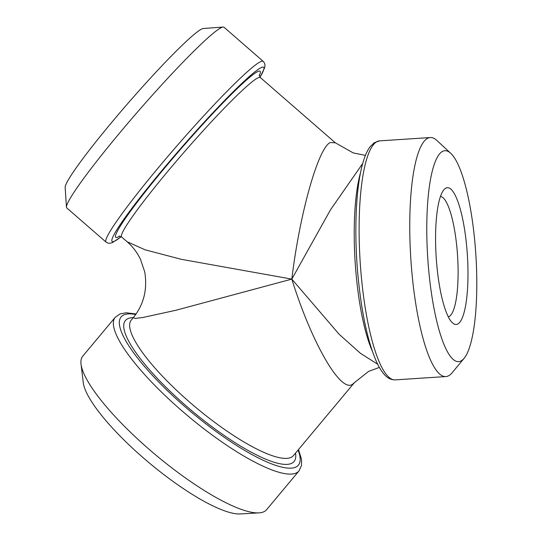 <?xml version="1.0" encoding="UTF-8"?>
<svg xmlns="http://www.w3.org/2000/svg" width="541" height="541" viewBox="0 0 541 541"><rect width="100%" height="100%" fill="white"/><g stroke="black" fill="none" stroke-linecap="round" stroke-linejoin="round"><path stroke-width="0.81" d="M436.817 265.232A68.531 15.642 -93.7 0 1 443.769 189.918A68.531 15.642 -93.7 0 1 466.755 247.081A68.531 15.642 -93.7 0 1 452.479 322.876A68.531 15.642 -93.7 0 1 436.817 265.232M440.428 196.471A60.342 13.768 -93.7 0 1 457.01 248.684A60.342 13.768 -93.7 0 1 449.368 316.363A60.342 13.768 -93.7 0 1 448.306 316.81M442.085 151.636A105.671 24.115 -93.7 0 1 450.707 153.279A105.671 24.115 -93.7 0 1 475.843 254.581A105.671 24.115 -93.7 0 1 464.137 358.291A105.671 24.115 -93.7 0 1 461.48 360.678A105.671 24.115 -93.7 0 1 428.702 270.148A105.671 24.115 -93.7 0 1 442.085 151.636M450.707 153.279L436.878 140.457A119.757 27.327 86.3 0 0 430.264 137.549A119.757 27.327 86.3 0 0 427.106 138.591A119.757 27.327 86.3 0 0 411.336 265.895A119.757 27.327 86.3 0 0 445.926 376.556A119.757 27.327 86.3 0 0 449.084 375.508A119.757 27.327 86.3 0 0 452.1 372.803L464.137 358.291M81.035 364.154L83.28 382.737A105.671 25.63 39.9 0 0 142.817 457.422A105.671 25.63 39.9 0 0 240.305 513.95L258.99 512.868A119.757 29.045 -140.1 0 1 148.505 448.8A119.757 29.045 -140.1 0 1 81.035 364.154A119.757 29.045 -140.1 0 1 82.773 356.147L115.199 317.337A119.757 29.045 39.9 0 0 180.937 409.99A119.757 29.045 39.9 0 0 298.99 470.927L301.493 465.524L301.54 459.39L298.497 449.537M298.99 470.927L266.564 509.73A119.757 29.045 -140.1 0 1 258.99 512.868M223.203 27.05L203.457 28.484A105.671 8.473 131 0 0 111.737 122.374A105.671 8.473 131 0 0 65.157 187.375L66.455 207.129A119.757 9.603 -49 0 1 119.257 133.458A119.757 9.603 -49 0 1 223.203 27.05A119.757 9.603 -49 0 1 224.042 27.266L263.23 61.376A119.757 9.603 131 0 0 158.452 167.575A119.757 9.603 131 0 0 105.982 242.043L107.97 243.105L109.918 243.274L112.237 242.706L121.279 236.708M105.982 242.043L66.786 207.927A119.757 9.603 -49 0 1 66.455 207.129M365.425 155.375L353.239 152.92L335.339 142.804L330.179 142.54C318.054 148.322 299.667 213.81 291.822 279.115L181.35 259.322L145.13 249.82L127.115 241.759M127.345 241.969C132.707 246.615 137.076 252.383 140.457 259.261L144.745 271.967C147.585 289.367 143.791 304.569 133.363 317.574L135 318.46L142.865 317.499L175.872 310.27L291.822 279.115C311.65 342.96 340.789 393.361 352.597 384.232L354.389 382.656L293.438 455.596A105.671 25.63 -140.1 0 1 291.802 456.989A105.671 25.63 -140.1 0 1 189.276 401.835A105.671 25.63 -140.1 0 1 131.267 320.076L133.316 317.628M377.672 364.242L360.563 353.401L339.18 334.311L291.822 279.115L330.524 209.766L362.727 163.456M445.926 376.556L395.275 379.87A119.757 27.327 -93.7 0 1 361.293 276.235A119.757 27.327 -93.7 0 1 376.462 141.911A119.757 27.327 -93.7 0 1 379.62 140.87L430.264 137.549M298.071 450.051A115.531 28.017 -140.1 0 1 184.488 406.284A115.531 28.017 -140.1 0 1 135.737 314.504M121.211 236.66A115.531 9.265 -49 0 1 162.55 169.779A115.531 9.265 -49 0 1 241.266 83.936A115.531 9.265 -49 0 1 260.005 77.207M127.358 241.976L121.59 236.951A105.671 8.473 -49 0 1 167.879 171.24A105.671 8.473 -49 0 1 256.698 78.58A105.671 8.473 -49 0 1 260.336 77.539L335.075 142.587M259.261 75.774A109.897 8.812 131 0 0 163.781 169.035A109.897 8.812 131 0 0 119.689 236.126M133.336 317.608A109.897 26.651 39.9 0 0 185.719 405.54A109.897 26.651 39.9 0 0 295.501 453.128M360.577 172.505A105.671 24.115 86.3 0 0 356.154 274.902A105.671 24.115 86.3 0 0 372.269 350.994M395.275 379.87C391.305 379.883 387.911 378.362 385.091 375.305C382.02 372.161 379.153 367.65 376.502 361.773C367.779 341.743 361.611 313.171 358.007 276.066C353.821 231.947 355.843 185.719 363.221 161.739C365.114 155.341 367.407 150.337 370.112 146.733L374.244 142.736L379.62 140.87M115.199 317.337L120.068 313.915L126.1 312.779L136.109 313.969M259.2 75.098L260.336 77.539M379.356 367.407L368.604 371.39L354.389 382.656M121.59 236.951L119.006 236.16M260.059 77.268L264.759 67.463L264.995 65.143L264.549 63.189L263.23 61.376"/></g></svg>
